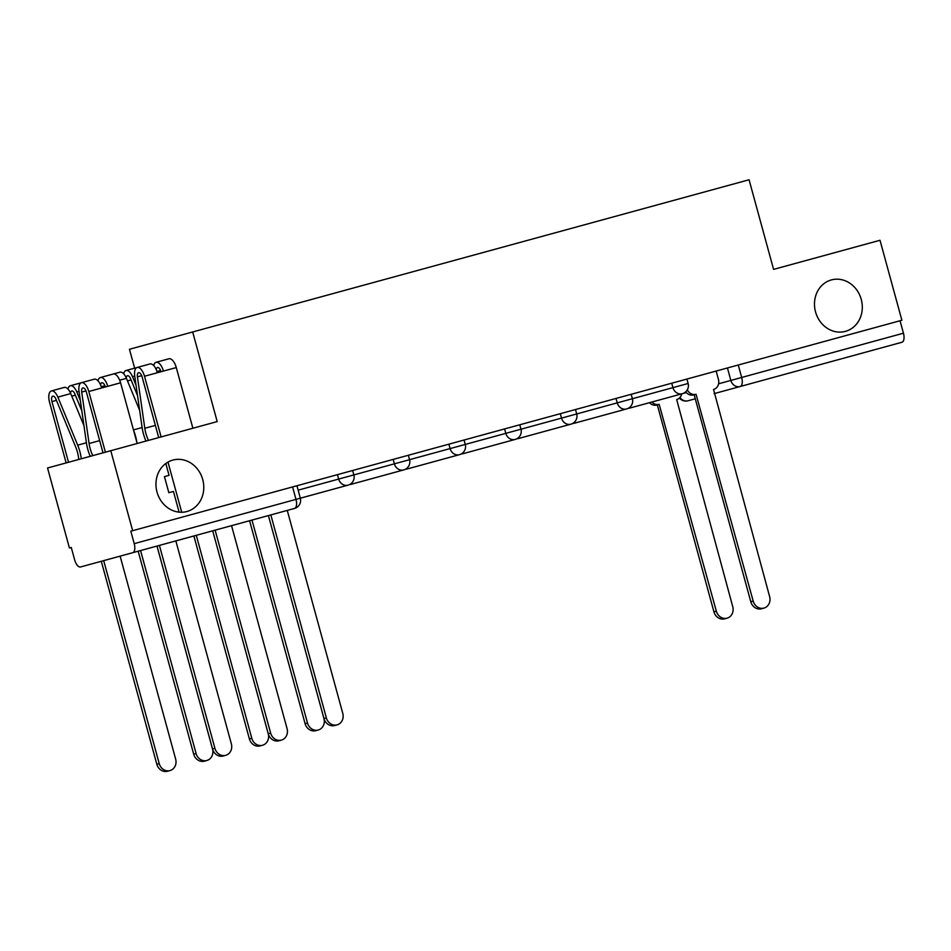 <?xml version="1.0" encoding="UTF-8"?>
<svg xmlns="http://www.w3.org/2000/svg" width="951" height="951" viewBox="0 0 951 951"><rect width="100%" height="100%" fill="white"/><g stroke="black" fill="none" stroke-linecap="round" stroke-linejoin="round"><path stroke-width="1.43" d="M202.729 479.554A26.664 23.692 -105.3 0 1 186.907 511.519A26.664 23.692 -105.3 0 1 157.01 492.059A26.664 23.692 -105.3 0 1 172.832 460.082A26.664 23.692 -105.3 0 1 202.729 479.554M861.249 299.399A26.664 23.692 -105.3 0 1 845.427 331.364A26.664 23.692 -105.3 0 1 815.542 311.904A26.664 23.692 -105.3 0 1 831.364 279.927A26.664 23.692 -105.3 0 1 861.249 299.399M110.768 450.715L217.197 421.59L192.673 331.97L749.067 179.763L773.591 269.383L880.008 240.27L901.881 320.249L132.653 530.682L110.768 450.715L47.55 467.999L69.423 547.978L71.277 547.479L74.677 559.937A8.333 3.828 -105.3 0 0 80.562 566.962L132.724 552.697A8.333 3.828 -105.3 0 0 134.222 543.651L348.018 485.153A8.333 8.333 0 0 0 353.855 474.918L688.12 383.479L686.907 379.057M134.626 368.156L129.455 349.267L192.673 331.97M292.587 486.936L295.987 499.394A8.333 3.828 -105.3 0 1 294.501 508.44L132.724 552.697M132.653 530.682L130.81 531.193L134.222 543.651M900.038 320.749L903.45 333.207A8.333 3.828 74.7 0 1 901.964 342.253L714.094 393.643M695.276 398.802L688.025 400.775A8.333 7.406 -105.3 0 1 679.965 397.482M671.727 383.205L672.939 387.628A8.333 7.406 74.7 0 0 682.283 393.714L630.121 407.979A8.333 7.406 74.7 0 1 628.385 408.217M616.022 398.445L617.223 402.867A8.333 7.406 74.7 0 0 626.566 408.954L574.404 423.219A8.333 7.406 74.7 0 1 572.68 423.457M560.305 413.685L561.518 418.107A8.333 7.406 74.7 0 0 570.862 424.194L518.699 438.47A8.333 7.406 74.7 0 1 516.964 438.696M504.601 428.925L505.801 433.347A8.333 7.406 74.7 0 0 515.145 439.433L462.982 453.71A8.333 7.406 74.7 0 1 461.259 453.936M448.884 444.176L450.096 448.587A8.333 7.406 74.7 0 0 459.44 454.673L407.278 468.95A8.333 7.406 74.7 0 1 405.542 469.176M393.179 459.416L394.38 463.838A8.333 7.406 74.7 0 0 403.723 469.913L351.561 484.19A8.333 7.406 74.7 0 1 349.837 484.416M687.311 389.827A8.333 7.406 74.7 0 0 696.037 394.273L753.192 601.091A9.581 8.511 74.7 0 0 763.926 608.093A9.581 8.511 74.7 0 0 769.621 596.598L713.535 389.482A8.333 7.406 74.7 0 0 718.469 379.497L716.162 371.056M696.037 394.273L693.636 394.927A8.333 7.406 -105.3 0 1 685.719 391.812M763.926 608.093L761.537 608.747A9.581 8.511 -105.3 0 1 750.791 601.745L694.171 394.784M651.887 402.023A8.333 7.406 74.7 0 0 659.162 404.353L716.329 611.172A9.581 8.511 74.7 0 0 727.063 618.174A9.581 8.511 74.7 0 0 732.745 606.679L676.672 399.563A8.333 7.406 74.7 0 0 681.748 393.857L686.349 392.597M727.063 618.174L724.674 618.828A9.581 8.511 -105.3 0 1 713.928 611.838L657.307 404.864M659.162 404.353L656.772 405.007A8.333 7.406 -105.3 0 1 649.485 402.689M251.979 520.066L307.506 723.022A9.581 8.511 74.7 0 0 318.252 730.011L315.851 730.665A9.581 8.511 -105.3 0 1 305.105 723.675L249.59 520.72M318.252 730.011A9.581 8.511 74.7 0 0 323.934 718.528L268.408 515.573L323.958 718.516L326.348 717.862A9.581 8.511 74.7 0 0 337.094 724.864A9.581 8.511 74.7 0 0 342.776 713.369L287.261 510.414M179.109 512.161L173.451 491.441L168.838 492.701L164.44 476.629L169.052 475.369L165.795 463.494M158.71 437.591L142.115 376.905A5.005 2.294 -105.3 0 0 138.584 372.697A5.005 2.294 -105.3 0 0 137.419 376.834L144.802 428.283A19.579 8.987 -105.3 0 0 148.499 440.384M145.955 441.086A24.999 11.471 74.7 0 1 142.115 427.534L134.733 376.085A10.413 4.779 74.7 0 1 137.146 367.466A10.413 4.779 74.7 0 1 144.504 376.251L161.111 436.937M136.052 385.286L132.51 376.691A10.413 4.779 -105.3 0 0 126.031 370.51L150.008 363.948A10.413 4.779 74.7 0 1 157.367 372.733L144.504 376.251M196.275 535.306L251.789 738.261A9.581 8.511 74.7 0 0 262.535 745.251L260.134 745.905A9.581 8.511 -105.3 0 1 249.4 738.915L193.873 535.96M156.285 369.689A5.005 2.294 74.7 0 1 157.509 367.514A5.005 2.294 74.7 0 1 161.04 371.734M153.729 365.612A10.413 4.779 74.7 0 1 156.083 362.295A10.413 4.779 74.7 0 1 163.429 371.08L157.367 372.733M156.083 362.295L168.933 358.777A10.413 4.779 74.7 0 1 176.292 367.561L192.887 428.247M167.982 462.079L181.712 512.268M262.535 745.251A9.581 8.511 74.7 0 0 268.218 733.768L212.703 530.813L268.241 733.756L270.643 733.102A9.581 8.511 74.7 0 0 281.377 740.104A9.581 8.511 74.7 0 0 287.071 728.609L231.545 525.653M103.005 452.831L86.398 392.145A5.005 2.294 -105.3 0 0 82.868 387.937A5.005 2.294 -105.3 0 0 81.703 392.074L89.097 443.523A19.579 8.987 -105.3 0 0 92.782 455.624M90.238 456.325A24.999 11.471 74.7 0 1 86.41 442.774L79.016 391.325A10.413 4.779 74.7 0 1 81.441 382.706A10.413 4.779 74.7 0 1 88.8 391.491L105.395 452.177M80.336 400.526L76.793 391.931A10.413 4.779 -105.3 0 0 70.326 385.749L94.292 379.187A10.413 4.779 74.7 0 1 101.65 387.972L88.8 391.491M140.558 550.546L196.084 753.501A9.581 8.511 74.7 0 0 206.831 760.491L204.429 761.157A9.581 8.511 -105.3 0 1 193.683 754.155L138.168 551.2M100.58 384.929A5.005 2.294 74.7 0 1 101.793 382.754A5.005 2.294 74.7 0 1 105.323 386.974M98.012 380.852A10.413 4.779 74.7 0 1 100.366 377.535A10.413 4.779 74.7 0 1 107.725 386.32L101.65 387.972M100.366 377.535L113.228 374.016A10.413 4.779 74.7 0 1 120.575 382.801L137.182 443.487M206.831 760.491A9.581 8.511 74.7 0 0 212.513 749.008L156.986 546.052M270.833 514.907L326.348 717.862M337.094 724.864L334.693 725.518A9.581 8.511 -105.3 0 1 323.958 718.516M215.116 530.147L270.643 733.102M281.377 740.104L278.988 740.758A9.581 8.511 -105.3 0 1 268.241 733.756M137.526 395.557L130.572 378.7A5.005 2.294 -105.3 0 0 127.458 375.728A5.005 2.294 -105.3 0 0 126.245 377.904M126.031 370.51A10.413 4.779 -105.3 0 0 123.678 373.826M159.411 545.399L214.926 748.342A9.581 8.511 74.7 0 0 225.672 755.344A9.581 8.511 74.7 0 0 231.355 743.848L175.84 540.905M136.813 442.132A24.999 11.471 -105.3 0 0 133.592 430.375M139.654 410.38L126.435 378.355A10.413 4.779 -105.3 0 0 119.957 372.174L113.228 374.016M225.672 755.344L223.271 755.997A9.581 8.511 -105.3 0 1 212.537 748.996L157.01 546.052M81.81 410.796L74.856 393.94A5.005 2.294 -105.3 0 0 71.753 390.98A5.005 2.294 -105.3 0 0 70.529 393.143M70.326 385.749A10.413 4.779 -105.3 0 0 67.973 389.066M68.531 462.269L51.936 401.584A5.005 2.294 74.7 0 1 52.828 396.151A5.005 2.294 74.7 0 1 55.931 399.123L75.759 447.172A19.579 8.987 74.7 0 1 78.743 459.464M103.695 560.638L159.221 763.582A9.581 8.511 74.7 0 0 169.956 770.583A9.581 8.511 74.7 0 0 175.65 759.088L120.123 556.145M81.299 458.774A24.999 11.471 -105.3 0 0 77.697 445.163L57.868 397.114A10.413 4.779 -105.3 0 0 51.402 390.932A10.413 4.779 -105.3 0 0 49.535 402.237L66.142 462.923M83.938 425.62L70.719 393.595A10.413 4.779 -105.3 0 0 64.252 387.414L51.402 390.932M169.956 770.583L167.566 771.237A9.581 8.511 -105.3 0 1 156.82 764.235L101.305 561.292M298.139 490.157L353.855 474.918L352.643 470.495M718.611 383.776L903.45 333.207M727.444 367.966L730.843 380.424A8.333 7.406 -105.3 0 0 740.187 386.51A8.333 3.828 -105.3 0 0 741.673 377.464L738.261 365.006M337.462 474.656L338.675 479.078A8.333 7.406 74.7 0 0 348.018 485.153M753.192 601.091L750.791 601.745M713.928 611.838L716.329 611.172M307.506 723.022L305.105 723.675M141.687 375.657L137.419 376.834M155.37 425.394L144.802 428.283M160.612 370.486L156.974 371.472M176.292 367.561L163.429 371.08M251.789 738.261L249.4 738.915M85.97 390.909L81.703 392.074M99.665 440.634L89.097 443.523M104.907 385.726L101.27 386.724M120.575 382.801L107.725 386.32M196.084 753.501L193.683 754.155M127.493 380.911L131.072 379.925M132.51 376.691L134.733 376.085M133.473 429.9L142.115 427.534M119.695 380.198L126.435 378.355M212.537 748.996L214.926 748.342M71.777 396.151L75.367 395.164M76.793 391.931L79.016 391.325M51.936 401.584L56.442 400.347M77.697 445.163L86.41 442.774M57.868 397.114L70.719 393.595M156.82 764.235L159.221 763.582M408.359 455.256L409.56 459.678A8.333 8.333 0 0 1 403.723 469.913M464.064 440.016L465.277 444.438A8.333 8.333 0 0 1 459.44 454.673M519.781 424.776L520.982 429.198A8.333 8.333 0 0 1 515.145 439.433M575.486 409.536L576.698 413.958A8.333 8.333 0 0 1 570.862 424.194M631.202 394.296L632.403 398.719A8.333 8.333 0 0 1 626.566 408.954M628.29 408.276A8.333 8.333 0 0 0 630.121 407.979M682.283 393.714A8.333 8.333 0 0 0 688.12 383.479M572.573 423.516A8.333 8.333 0 0 0 574.404 423.219M516.869 438.756A8.333 8.333 0 0 0 518.699 438.47M461.152 453.996A8.333 8.333 0 0 0 462.982 453.71M405.447 469.235A8.333 8.333 0 0 0 407.278 468.95M349.73 484.475A8.333 8.333 0 0 0 351.561 484.19M296.938 485.735L300.338 498.193A8.333 8.333 0 0 1 294.501 508.44M679.406 398.053A8.333 8.333 0 0 0 688.025 400.775"/></g></svg>
